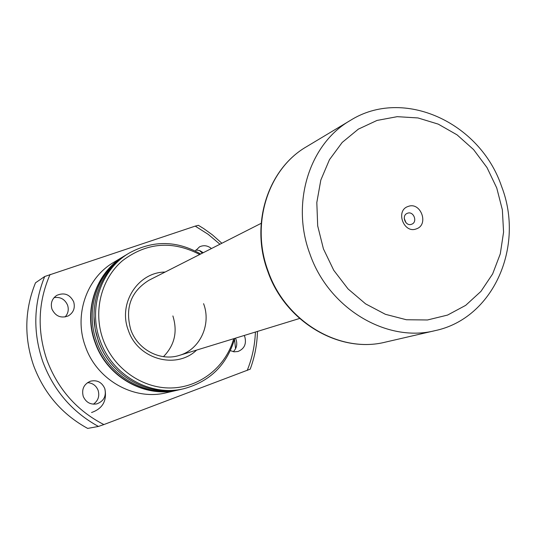 <?xml version="1.0" encoding="UTF-8"?>
<svg xmlns="http://www.w3.org/2000/svg" width="536" height="536" viewBox="0 0 536 536"><rect width="100%" height="100%" fill="white"/><g stroke="black" fill="none" stroke-linecap="round" stroke-linejoin="round"><path stroke-width="0.8" d="M408.191 206.44C420.8 201.456 429.289 224.865 416.318 228.879C403.682 233.991 395.119 210.36 408.191 206.44M411.534 224.276L411.695 224.215C417.919 222.072 413.645 210.795 407.534 213.234L407.293 213.328C401.142 215.546 405.471 226.735 411.534 224.276M405.993 222.742L404.224 218.346M501.596 186.461C480.102 122.362 403.293 86.979 350.276 120.473C309.473 143.829 290.72 202.99 309.868 253.843C328.628 308.481 386.717 343.053 435.125 330.632C493.422 318.438 524.912 246.366 501.596 186.461M496.745 187.969L487.003 167.567L473.569 149.578L457.067 134.858L438.247 124.131L417.986 117.947L397.236 116.667L377.016 120.439L358.35 129.143L342.203 142.429L329.459 159.688L320.823 180.062L316.816 202.514L317.687 225.87L323.429 248.871L333.74 270.278L348.058 288.938L365.592 303.865L385.391 314.304L406.389 319.744L427.473 319.979L447.56 315.074L465.67 305.366L480.926 291.403L492.638 273.936L500.289 253.856L503.572 232.148L502.359 209.831L496.745 187.969M196.612 350.095C176.116 369.914 137.685 359.18 128.332 330.317C117.799 303.423 137.973 272.114 165.108 272.06M261.173 223.324L149.062 280.201C130.931 291.37 124.821 307.805 130.724 329.519C137.524 349.64 160.458 361.659 179.413 355.375C200.022 349.532 211.559 324.427 203.58 303.671M172.887 315.945C177.764 331.677 174.622 345.251 163.46 356.661M87.495 382.657C92.574 382.965 96.111 385.525 98.115 390.335C99.756 396.138 98.175 400.754 93.378 404.191M104.755 388.479C106.537 396.07 103.877 401.209 96.768 403.896C90.457 404.888 85.948 402.382 83.234 396.399C81.465 389.136 83.904 384.057 90.551 381.163C97.13 379.783 101.86 382.222 104.755 388.479M235.458 338.169L236.081 339.583C237.535 344.3 236.611 348.34 233.314 351.69M244.215 335.476L244.845 336.923C246.594 344.018 244.302 348.882 237.957 351.509L234.111 351.817L230.366 350.645M54.069 297.614C60.38 296.703 64.883 299.215 67.576 305.145C68.983 309.627 68.146 313.573 65.077 316.984M73.66 301.761C75.348 307.878 73.573 312.582 68.34 315.878C61.037 318.585 55.583 316.354 51.979 309.185C50.337 303.369 51.912 298.78 56.709 295.403C64.193 292.207 69.841 294.331 73.66 301.761M234.52 339.288L235.565 348.722M104.909 388.942C107.1 400.781 102.651 408.633 91.549 412.519M178.153 390.027L177.986 390.067C144.934 398.429 106.778 376.949 95.053 342.464C83.026 310.377 96.158 272.234 123.95 256.221L124.097 256.134M177.986 390.067L166.321 392.761C134.027 400.928 96.808 380.031 85.392 346.45C73.693 315.208 86.531 278.03 113.686 262.379L123.95 256.221M181.054 389.344L179.955 389.612C146.777 398.007 108.46 376.433 96.681 341.794C84.608 309.567 97.78 271.256 125.685 255.183L126.657 254.607M179.955 389.612L178.314 389.987C145.243 398.355 107.053 376.868 95.321 342.357C83.288 310.244 96.426 272.074 124.238 256.047L125.685 255.183M114.637 367.549C107.414 359.931 101.994 351.147 98.383 341.191L95.133 328.957L93.994 316.408M234.761 338.384C227.009 364.735 210.105 381.498 184.056 388.66C150.609 397.129 111.964 375.347 100.078 340.394C87.891 307.865 101.163 269.219 129.29 253.019C153.021 240.088 176.82 240.416 200.692 254.004M184.056 388.66L182.16 389.103C148.841 397.531 110.349 375.85 98.51 341.043C86.37 308.649 99.602 270.164 127.628 254.017L129.29 253.019M233.703 338.705C225.877 366.771 200.042 387.501 171.004 387.977C141.986 388.533 113.331 368.259 102.992 339.308C92.936 311.356 101.183 278.874 122.469 260.704C146.71 242.399 172.458 240.336 199.714 254.5M44.696 276.509L35.497 282.814C24.609 309.701 23.966 337.258 33.574 365.498C44.066 393.431 62.096 414.402 87.656 428.411L98.43 426.448C72.152 412.01 53.607 390.402 42.793 361.626C32.89 332.534 33.527 304.167 44.696 276.509L195.218 226.118L208.176 234.319L219.948 244.235M98.43 426.448L103.877 424.566C76.909 410.71 57.935 389.223 46.94 360.105C36.957 330.632 38.002 302.083 50.069 274.452M195.305 251.009L199.506 246.855C203.693 244.925 207.673 245.495 211.452 248.543M103.877 424.566L250.205 369.157C254.714 357.03 257.133 344.447 257.468 331.409M255.397 332.045C254.901 345.392 252.168 358.195 247.203 370.456M195.218 226.118L198.4 225.321L203.794 228.638L212.363 234.822L221.877 243.257M199.506 250.5L202.293 253.193M195.988 249.923L199.841 250.62L203.258 252.704M385.464 342.109C339.462 353.84 285.072 321.828 267.739 271.236C250.024 224.149 267.826 168.927 306.565 146.69C268.114 168.726 250.339 223.874 268.094 271.075C285.474 321.794 339.831 353.787 385.464 342.109L435.125 330.632M306.565 146.69L350.276 120.473M179.413 355.375L299.584 318.478"/></g></svg>
